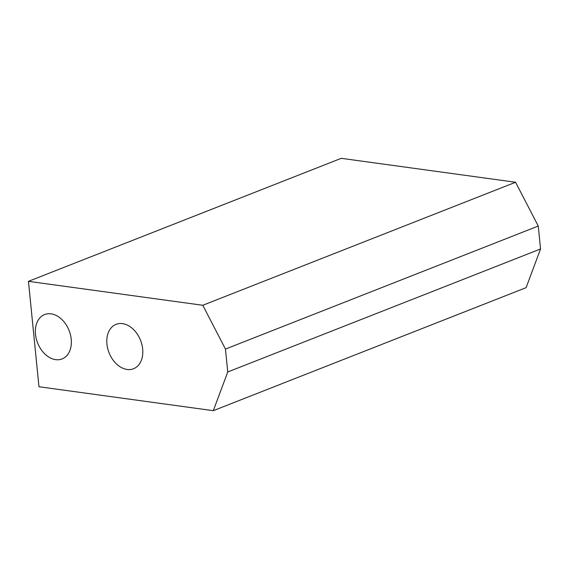 <?xml version="1.0" encoding="UTF-8"?>
<svg xmlns="http://www.w3.org/2000/svg" width="569" height="569" viewBox="0 0 569 569"><rect width="100%" height="100%" fill="white"/><g stroke="black" fill="none" stroke-linecap="round" stroke-linejoin="round"><path stroke-width="0.85" d="M35.498 334.288A23.848 16.921 68.5 0 1 44.631 314.543A23.848 16.921 68.5 0 1 71.217 339.188A23.848 16.921 68.5 0 1 62.085 358.932A23.848 16.921 68.5 0 1 35.498 334.288M106.936 344.096A23.848 16.921 68.5 0 1 116.069 324.351A23.848 16.921 68.5 0 1 142.663 348.996A23.848 16.921 68.5 0 1 133.53 368.74A23.848 16.921 68.5 0 1 106.936 344.096M28.45 281.342L341.251 158.324L515.585 182.258L538.26 226.049L225.466 349.067L202.784 305.276L28.45 281.342L38.969 386.742L213.304 410.676L227.749 371.977L225.466 349.067M515.585 182.258L202.784 305.276M538.26 226.049L540.55 248.966L227.749 371.977M540.55 248.966L526.105 287.658L213.304 410.676"/></g></svg>
